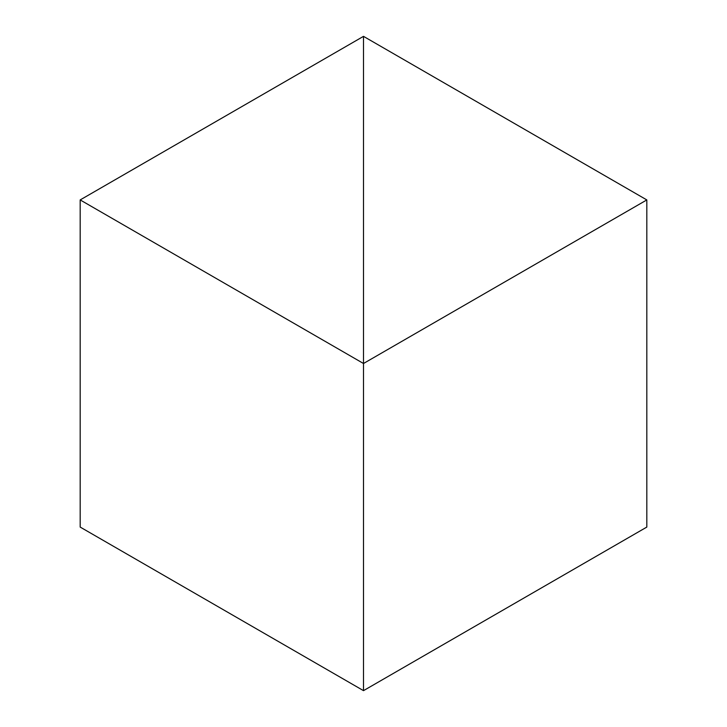 <?xml version="1.0" encoding="UTF-8"?>
<svg xmlns="http://www.w3.org/2000/svg" width="727" height="727" viewBox="0 0 727 727"><rect width="100%" height="100%" fill="white"/><g stroke="black" fill="none" stroke-linecap="round" stroke-linejoin="round"><path stroke-width="1.09" d="M80.179 199.925L363.5 363.5L363.5 36.35L80.179 199.925L80.179 527.075L363.5 690.65L363.5 363.5L363.5 690.65L646.821 527.075L646.821 199.925L363.5 363.5L363.5 36.35L646.821 199.925"/></g></svg>
